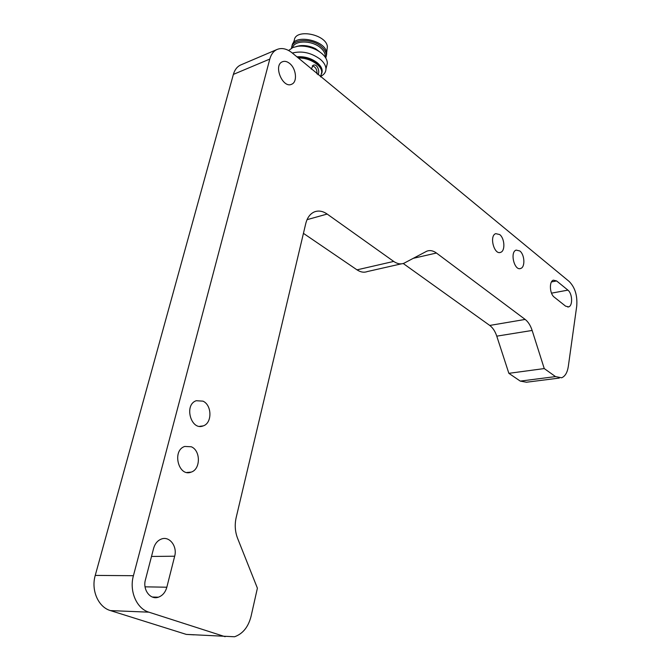 <?xml version="1.0" encoding="UTF-8"?>
<svg xmlns="http://www.w3.org/2000/svg" width="671" height="671" viewBox="0 0 671 671"><rect width="100%" height="100%" fill="white"/><g stroke="black" fill="none" stroke-linecap="round" stroke-linejoin="round"><path stroke-width="1.01" d="M194.087 634.85L186.261 634.389L110.455 610.593C98.293 607.171 90.87 590.195 95.248 575.408L233.374 74.406C234.691 69.843 237.064 66.731 240.503 65.053L241.233 64.743M559.295 378.075L526.467 382.227L520.277 381.103L508.861 373.328L496.766 336.154C495.139 331.289 492.791 327.716 489.738 325.435L403.237 263.502M401.317 263.854L367.339 271.554C364.017 272.77 360.579 272.208 357.014 269.851L303.435 233.349M508.861 373.328L544.248 368.572L532.145 330.451C530.509 325.46 528.186 321.786 525.158 319.43L436.435 253.026C433.164 250.635 429.968 250.015 426.831 251.164L403.95 263.25C400.671 264.475 397.249 263.862 393.701 261.422L327.163 214.057C322.768 211.021 318.49 210.308 314.33 211.919C310.103 213.797 307.251 217.681 305.758 223.552L236.167 517.593C234.573 524.739 235.043 531.65 237.584 538.31L257.396 588.173L251.071 616.263C248.345 626.966 242.852 633.793 234.573 636.762L186.261 634.389M544.248 368.572L555.521 376.599L520.277 381.103M233.374 74.406L269.792 59.073C271.084 54.401 273.441 51.231 276.863 49.553C281.694 47.515 286.819 48.648 292.237 52.959L569.151 281.443C575.03 287.398 577.555 295.634 576.725 306.152L568.295 366.534C567.339 372.606 565.116 376.356 561.61 377.781L555.521 376.599M394.112 137.018L393.684 137.152M269.792 59.073L133.42 575.701L95.248 575.408M110.455 610.593L148.878 612.17C136.616 608.631 129.067 591.034 133.42 575.701M148.878 612.17L225.12 636.695M289.562 63.393C296.238 68.434 297.656 81.937 291.742 84.202C282.944 88.966 272.963 65.515 282.298 61.807C284.563 60.843 286.987 61.371 289.562 63.393M519.824 250.962C524.688 254.535 525.359 267.108 520.746 268.442C514.481 271.336 509.625 252.095 516.142 250.098L519.824 250.962M499.677 234.556C504.701 238.247 505.422 250.929 500.675 252.33C494.183 255.374 488.983 235.764 495.743 233.642L499.677 234.556M551.512 293.152L567.901 290.132C572.397 293.403 572.967 305.724 568.664 306.882L565.611 306.169L554.229 297.127C549.624 293.864 548.995 281.35 553.374 280.168L556.62 280.939L551.478 281.929M567.901 290.132L556.62 280.939M202.977 401.149C212.078 405.116 212.296 423.133 203.238 425.884C191.025 431.101 183.669 404.739 196.259 400.721L202.977 401.149M191.277 446.769C200.78 450.518 200.73 469.331 191.168 472.116C178.478 477.349 171.709 450.459 184.743 446.45L191.277 446.769M145.045 586.831L166.836 587.217C165.393 592.334 162.575 595.655 158.398 597.19C150.379 600.176 142.495 589.767 145.422 579.836L153.592 548.408C154.984 543.594 157.626 540.457 161.518 538.989C169.562 535.903 177.496 546.412 174.67 556.217L151.495 556.452M166.836 587.217L174.67 556.217M321.015 75.127L321.711 72.292C322.097 65.414 309.079 57.362 298.452 58.083M311.269 69.188L313.08 65.339C317.266 63.175 320.218 71.755 317.945 74.691M316.972 73.894C317.182 69.558 315.622 66.874 312.309 65.842M321.568 70.933L321.568 70.933C322.013 63.82 307.813 55.659 297.404 57.22M296.926 56.825C304.483 56.205 311.319 58.218 317.417 62.864C322.03 66.983 323.288 70.849 321.183 74.464M320.721 76.335C324.143 74.624 325.888 72.174 325.955 68.979C325.863 65.691 323.992 62.47 320.335 59.316C311.327 52.732 301.992 50.644 292.321 53.026M326.542 66.555L327.373 63.149C327.062 58.159 323.405 53.739 316.402 49.889C310.22 46.836 304.038 45.62 297.857 46.249L292.833 47.532L288.631 50.51M322.332 53.915L315.613 48.748C310.396 46.165 305.179 45.142 299.962 45.678L296.523 46.458M316.125 49.486L319.06 51.424M325.133 57.018L325.242 55.878C325.175 53.152 323.657 50.493 320.679 47.901C312.174 40.168 294.376 40.05 292.623 47.624M325.779 58L326.391 55.248C326.332 52.363 324.722 49.553 321.585 46.802C311.805 37.853 291.281 38.859 291.6 48.127M326.341 56.079L326.66 52.816C325.77 39.933 292.967 33.5 292.036 46.031M326.978 50.073L327.373 46.718C326.525 34.338 295.257 28.199 294.326 40.243L293.051 43.464M327.163 214.057L307.033 219.677M393.701 261.422L357.014 269.851M436.435 253.026L413.336 258.31M525.158 319.43L489.738 325.435M532.145 330.451L496.766 336.154M276.863 49.553L240.503 65.053M291.742 84.202L291.222 84.403M520.746 268.442L519.824 268.635M500.675 252.33L499.752 252.539M568.664 306.882L567.775 307.033M203.238 425.884L199.623 426.337M191.168 472.116L186.924 472.476M158.398 597.19L152.325 597.022M321.711 72.292L320.595 76.88M327.373 63.149L325.955 68.979M299.962 45.678L297.857 46.249M315.613 48.748L316.402 49.889M325.242 55.878L325.007 56.842M326.735 53.848L326.391 55.248M327.373 46.718L326.66 52.816"/></g></svg>
